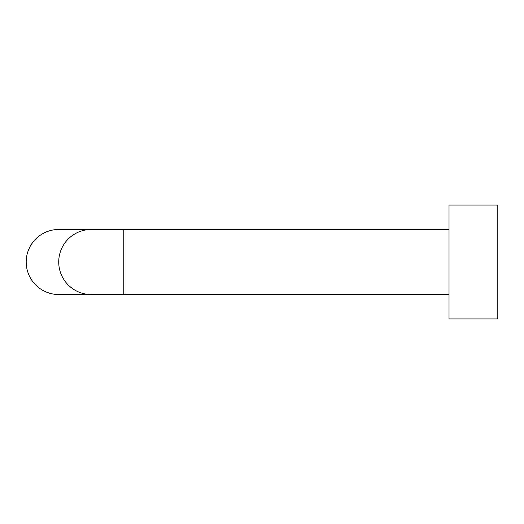 <?xml version="1.0" encoding="UTF-8"?>
<svg xmlns="http://www.w3.org/2000/svg" width="524" height="524" viewBox="0 0 524 524"><rect width="100%" height="100%" fill="white"/><g stroke="black" fill="none" stroke-linecap="round" stroke-linejoin="round"><path stroke-width="0.79" d="M449.016 229.473L91.248 229.473A32.527 32.527 0 0 0 58.727 262A32.527 32.527 0 0 0 91.248 294.527L58.727 294.527A32.527 32.527 0 0 1 26.2 262A32.527 32.527 0 0 1 58.727 229.473L91.248 229.473M449.016 294.527L91.248 294.527M449.016 205.081L449.016 318.919L497.8 318.919L497.8 205.081L449.016 205.081M123.775 229.473L123.775 294.527"/></g></svg>
